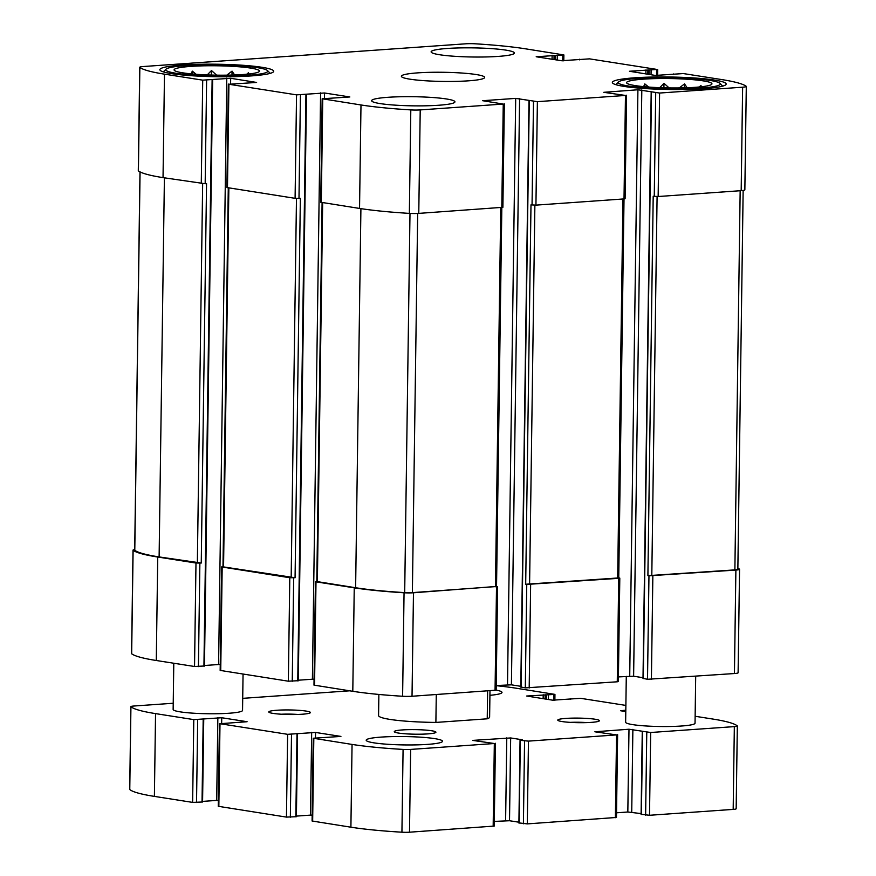 <?xml version="1.0" encoding="UTF-8"?>
<svg xmlns="http://www.w3.org/2000/svg" width="876" height="876" viewBox="0 0 876 876"><rect width="100%" height="100%" fill="white"/><g stroke="black" fill="none" stroke-linecap="round" stroke-linejoin="round"><path stroke-width="1.31" d="M242.761 74.548A42.683 4.687 0.8 0 0 259.362 71.361A42.683 4.687 0.8 0 0 216.843 65.788A42.683 4.687 0.8 0 0 174.171 70.179A42.683 4.687 0.8 0 0 199.104 74.493A42.683 4.687 0.8 0 0 242.761 74.548M246.693 74.23L248.499 72.73L248.653 74.022M226.785 75.161L232.041 71.12L234.648 74.975M207.218 74.909L211.477 70.54L216.624 75.15M191.132 73.858L192.315 71.142L196.202 74.296M695.259 87.315A42.683 4.687 0.8 0 0 711.86 84.129A42.683 4.687 0.8 0 0 669.33 78.555A42.683 4.687 0.8 0 0 626.668 82.946A42.683 4.687 0.8 0 0 651.602 87.261A42.683 4.687 0.8 0 0 695.259 87.315M699.19 86.998L700.986 85.498L701.15 86.79M679.283 87.928L684.528 83.888L687.145 87.742M659.716 87.677L663.964 83.308L669.122 87.928M643.63 86.636L644.813 83.91L648.689 87.063M537.382 101.66L515.701 98.386L482.676 100.707L503.251 104.058L420.217 109.916A9.373 1.029 -179.2 0 1 410.8 109.905A125.629 13.786 -179.2 0 1 360.989 104.967L322.171 98.769L349.842 96.962L324.492 92.987L296.537 94.86L228.921 84.26L256.602 82.443L230.673 78.282L202.717 80.154L164.48 74.153A125.629 13.786 -179.2 0 1 139.853 67.43A9.373 1.029 -179.2 0 1 139.744 67.277A9.373 1.029 -179.2 0 1 143.412 66.521L465.824 43.8A9.373 1.029 -179.2 0 1 475.252 43.8A125.629 13.786 -179.2 0 1 525.053 48.749L563.881 54.936L536.2 56.754L561.56 60.729L589.504 58.856L657.12 69.456L629.439 71.263L655.368 75.435L683.324 73.562L721.572 79.552A125.629 13.786 -179.2 0 1 746.199 86.275A9.373 1.029 -179.2 0 1 746.297 86.428A9.373 1.029 -179.2 0 1 742.629 87.195L659.595 93.042L637.914 89.768L603.794 92.319L625.464 95.451L537.382 101.66L535.937 205.126L624.019 198.918L618.752 577.93L525.688 584.248L526.75 584.423L525.304 687.89L521.078 687.047M535.937 205.126L530.987 204.853L525.688 584.248M504.335 103.839L502.89 207.305L418.772 213.383A9.373 1.029 -179.2 0 1 409.355 213.383A125.629 13.786 -179.2 0 1 359.543 208.433L320.725 202.246L322.171 98.769M300.435 94.969L298.99 198.447L295.092 198.326L226.906 187.541L228.351 84.063M206.616 80.263L205.17 183.73L163.035 177.631A125.629 13.786 -179.2 0 1 138.408 170.908A9.373 1.029 -179.2 0 1 138.298 170.754L139.744 67.277M746.297 86.428L744.852 189.906A9.373 1.029 -179.2 0 1 741.184 190.661L658.15 196.52L653.2 196.246L647.901 575.642L648.963 575.806L647.517 679.283L643.291 678.429M626.548 95.221L625.103 198.699L624.019 198.918L625.464 95.451M526.75 584.423L618.719 578.324L617.273 681.791L525.304 687.89M520.804 686.313L511.409 684.835L496.221 685.525M316.805 581.401L315.995 581.839L354.243 587.829A125.629 13.786 -179.2 0 0 404.055 592.778A9.373 1.029 -179.2 0 0 413.472 592.778L496.539 586.438M497.601 586.712L496.155 690.178L412.027 696.256A9.373 1.029 -179.2 0 1 402.61 696.256A125.629 13.786 -179.2 0 1 352.798 691.306L313.98 685.12L315.426 581.642M320.594 92.878L312.404 679.218L314.068 679.185M312.404 679.218L298.3 680.214M298.004 680.718L288.357 681.2L220.161 670.414L221.606 566.936L222.986 566.695M221.606 566.936L289.792 577.733L295.07 577.744L222.986 566.838L228.275 187.858M298.99 198.447L300.358 198.348L295.07 577.744M226.774 78.172L218.595 664.512L220.248 664.468M218.595 664.512L204.48 665.508M204.185 666.012L194.538 666.494L156.289 660.504A125.629 13.786 -179.2 0 1 131.663 653.781A9.373 1.029 -179.2 0 1 131.564 653.627L133.01 550.15A9.373 1.029 -179.2 0 1 134.707 549.591M133.01 550.15A9.373 1.029 -179.2 0 0 133.108 550.303A125.629 13.786 -179.2 0 0 157.735 557.026L195.983 563.027L201.25 563.038L159.114 556.928A124.239 13.633 -179.2 0 1 134.784 550.303A7.632 0.843 -179.2 0 1 134.696 550.183L139.985 171.871M205.17 183.73L206.55 183.631L201.25 563.038M737.877 568.185A125.629 13.786 -179.2 0 1 739.453 569.148A9.373 1.029 -179.2 0 1 739.552 569.301A9.373 1.029 -179.2 0 1 735.884 570.068L734.438 673.534L647.517 679.283M739.552 569.301L738.107 672.779A9.373 1.029 -179.2 0 1 734.438 673.534M648.963 575.806L735.884 570.068M643.017 677.695L633.622 676.228L618.423 676.907M618.719 578.324L619.803 578.094L618.752 577.832M619.803 578.094L618.357 681.572L617.273 681.791M387.926 97.302A41.643 4.566 -179.2 0 1 431.726 97.433A41.643 4.566 -179.2 0 1 454.929 101.857A41.643 4.566 -179.2 0 1 438.646 105.251A41.643 4.566 -179.2 0 1 394.846 105.12A41.643 4.566 -179.2 0 1 371.643 100.696A41.643 4.566 -179.2 0 1 387.926 97.302M447.406 48.454A41.643 4.566 -179.2 0 1 491.195 48.596A41.643 4.566 -179.2 0 1 514.398 53.02A41.643 4.566 -179.2 0 1 498.115 56.414A41.643 4.566 -179.2 0 1 454.315 56.272A41.643 4.566 -179.2 0 1 431.123 51.848A41.643 4.566 -179.2 0 1 447.406 48.454M703.921 88.673A56.918 6.242 0.8 0 0 726.182 84.03A56.918 6.242 0.8 0 0 669.352 77A56.918 6.242 0.8 0 0 612.357 82.443A56.918 6.242 0.8 0 0 644.068 88.498A56.918 6.242 0.8 0 0 703.921 88.673M251.423 75.905A56.918 6.242 0.8 0 0 273.684 71.263A56.918 6.242 0.8 0 0 216.865 64.222A56.918 6.242 0.8 0 0 159.87 69.675A56.918 6.242 0.8 0 0 191.57 75.719A56.918 6.242 0.8 0 0 251.423 75.905M468.375 80.833A41.643 4.566 0.8 0 0 484.658 77.438A41.643 4.566 0.8 0 0 443.081 72.281A41.643 4.566 0.8 0 0 401.383 76.278A41.643 4.566 0.8 0 0 424.575 80.701A41.643 4.566 0.8 0 0 468.375 80.833M737.778 569.148A7.632 0.843 -179.2 0 1 737.855 569.28A7.632 0.843 -179.2 0 1 734.876 569.893L647.901 575.642M501.828 207.535L496.539 586.537L412.377 592.625A7.632 0.843 -179.2 0 1 404.69 592.614A124.239 13.633 -179.2 0 1 355.623 587.741L316.805 581.544L322.094 202.564M247.831 75.336A51.016 5.595 0.8 0 0 267.476 70.562A51.016 5.595 0.8 0 0 216.854 64.879A51.016 5.595 0.8 0 0 166.09 69.149A51.016 5.595 0.8 0 0 191.691 74.997A51.016 5.595 0.8 0 0 247.831 75.336M270.224 73.354A53.786 5.902 0.8 0 0 270.202 73.321L267.476 70.562M163.286 71.832A53.786 5.902 0.8 0 0 163.264 71.854L166.09 69.149M700.329 88.115A51.016 5.595 0.8 0 0 719.973 83.329A51.016 5.595 0.8 0 0 669.352 77.646A51.016 5.595 0.8 0 0 618.576 81.917A51.016 5.595 0.8 0 0 644.188 87.764A51.016 5.595 0.8 0 0 700.329 88.115M722.722 86.122A53.786 5.902 0.8 0 0 722.7 86.1L719.973 83.329M618.576 81.917L615.784 84.6A53.786 5.902 0.8 0 0 615.751 84.633M700.975 86.812L700.986 85.498M684.474 87.83L684.528 83.888M663.909 87.819L663.964 83.308M644.769 86.735L644.813 83.91M248.477 74.044L248.499 72.73M231.987 75.062L232.041 71.12M211.412 75.04L211.477 70.54M192.271 73.967L192.315 71.142M378.87 694.449L378.574 715.539A55.527 6.088 0.8 0 0 435.887 722.426L436.281 694.548M435.887 722.426L487.231 718.813L487.625 690.934M487.231 718.813A55.527 6.088 0.8 0 0 489.618 717.094L489.98 690.759M494.316 821.414L509.514 820.735L510.664 737.953L522.501 739.804L520.333 740.34L528.458 741.118L616.54 734.909L594.87 731.788L628.99 729.226L650.671 732.5L734.34 726.609A7.632 0.843 0.8 0 0 737.329 725.985A7.632 0.843 0.8 0 0 737.263 725.875A124.239 13.633 0.8 0 0 712.637 719.021L695.139 716.272M519.183 822.936L527.297 823.889L616.463 817.461L617.624 734.679M616.529 812.808L627.829 812.008L628.99 729.226M641.112 813.596L627.829 812.008M641.396 814.33L649.51 815.282L733.179 809.391A7.632 0.843 0.8 0 0 736.168 808.767L737.329 725.985M625.793 711.651L620.515 710.721L625.803 710.206M625.869 705.41L580.58 698.314L552.625 700.187L526.695 696.015L554.946 694.394L516.128 688.207A124.239 13.633 0.8 0 0 496.21 685.678M349.666 690.814L242.718 698.347M173.229 703.253L133.842 706.023A7.632 0.843 0.8 0 0 130.863 706.647A7.632 0.843 0.8 0 0 130.929 706.757A124.239 13.633 0.8 0 0 155.545 713.611L193.793 719.612L221.737 717.74L247.098 721.715L219.996 723.718L287.613 734.318L315.557 732.445L340.917 736.42L313.236 738.238L352.053 744.425A124.239 13.633 0.8 0 0 403.08 749.418A7.632 0.843 0.8 0 0 410.647 749.418L494.327 743.516L472.657 740.395L510.664 737.953M130.863 706.647L129.703 789.418A7.632 0.843 0.8 0 0 129.768 789.539A124.239 13.633 0.8 0 0 154.395 796.393L192.632 802.394L202.575 802L203.736 719.218M202.586 801.398L216.69 800.412L217.85 717.63M218.343 800.368L216.69 800.412M219.416 723.521L218.266 806.303L286.452 817.1L296.395 816.706L297.555 733.924M296.406 816.103L310.509 815.118L311.67 732.336M312.163 815.074L310.509 815.118M313.236 738.238L312.086 821.009L350.904 827.196A124.239 13.633 0.8 0 0 401.931 832.2A7.632 0.843 0.8 0 0 409.497 832.2L494.25 826.068L495.411 743.297M509.514 820.735L518.91 822.203M489.914 695.314A38.172 4.194 0.8 0 0 502.003 692.423A38.172 4.194 0.8 0 0 496.155 690.113M402.423 729.927A20.827 2.289 0.8 0 0 394.277 731.624A20.827 2.289 0.8 0 0 415.071 734.197A20.827 2.289 0.8 0 0 435.92 732.205A20.827 2.289 0.8 0 0 424.323 729.993A20.827 2.289 0.8 0 0 402.423 729.927M381.115 737.099A38.172 4.194 0.8 0 0 366.19 740.209A38.172 4.194 0.8 0 0 404.296 744.928A38.172 4.194 0.8 0 0 442.522 741.271A38.172 4.194 0.8 0 0 421.257 737.22A38.172 4.194 0.8 0 0 381.115 737.099M626.285 676.36L625.639 722.218A34.701 3.811 0.8 0 0 660.285 726.511A34.701 3.811 0.8 0 0 695.04 723.182L695.697 676.272M173.787 663.242L173.141 709.45A34.701 3.811 0.8 0 0 207.787 713.743A34.701 3.811 0.8 0 0 242.542 710.414L243.057 674.104M565.918 718.408A20.827 2.289 0.8 0 0 557.892 720.357A20.827 2.289 0.8 0 0 578.565 722.678A20.827 2.289 0.8 0 0 599.283 720.937A20.827 2.289 0.8 0 0 588.825 718.55A20.827 2.289 0.8 0 0 565.918 718.408M276.915 710.25A20.827 2.289 0.8 0 0 268.899 712.199A20.827 2.289 0.8 0 0 289.562 714.52A20.827 2.289 0.8 0 0 310.279 712.779A20.827 2.289 0.8 0 0 299.833 710.392A20.827 2.289 0.8 0 0 276.915 710.25M297.829 714.455A17.06 1.872 0.8 0 0 281.305 714.225M586.821 722.601A17.06 1.872 0.8 0 0 570.298 722.372M533.495 101.55L532.05 205.017M503.251 104.058L501.806 207.535M420.217 109.916L418.772 213.383M410.8 109.905L409.355 213.383M360.989 104.967L359.543 208.433M322.74 98.966L321.295 202.444M296.537 94.86L295.092 198.326M228.921 84.26L227.475 187.727M202.717 80.154L201.272 183.621M164.48 74.153L163.035 177.631M139.853 67.43L138.408 170.908M562.786 55.166L562.71 60.838M656.606 69.872L656.529 75.544M742.629 87.195L741.184 190.661M659.595 93.042L658.15 196.52M655.708 92.933L654.262 196.41M530.637 584.533L529.192 687.999M529.268 100.882L521.078 687.233M519.599 98.495L511.409 684.835M515.701 98.386L507.511 684.725M496.506 586.931L495.06 690.408M413.472 592.778L412.027 696.256M404.055 592.778L402.61 696.256M354.243 587.829L352.798 691.306M315.995 581.839L314.55 685.306M324.492 92.987L324.416 98.462M305.932 94.586L297.752 680.926M293.69 577.842L292.245 681.309M289.792 577.733L288.357 681.2M222.175 567.133L220.741 670.6M230.673 78.282L230.596 83.757M212.123 79.869L203.933 666.22M199.87 563.137L198.425 666.603M195.983 563.027L194.538 666.494M157.735 557.026L156.289 660.504M133.108 550.303L131.663 653.781M557.289 55.549L557.224 60.05M555.34 55.495L555.285 59.743M554.07 55.297L554.015 59.546M552.121 55.243L552.066 59.239M651.109 70.255L651.043 74.756M649.16 70.2L649.094 74.449M647.89 70.003L647.835 74.252M645.94 69.949L645.886 73.945M652.85 575.915L651.405 679.393M651.481 92.276L643.291 678.615M641.812 89.878L633.622 676.228M637.914 89.768L629.724 676.119M622.956 198.994L617.668 578.16M534.875 205.17L529.586 584.358M740.165 190.738L734.876 569.893M657.088 196.553L651.799 575.751M202.652 183.752L197.352 562.929M164.403 177.839L159.114 556.928M140.072 171.915L134.784 550.303M296.471 198.458L291.171 577.634M228.855 187.946L223.555 567.035M322.664 202.652L317.375 581.741M360.912 208.641L355.623 587.741M409.99 213.416L404.69 592.614M417.677 213.448L412.377 592.625M500.743 207.612L495.455 586.767M527.297 823.889L528.458 741.118M615.379 817.691L616.54 734.909M631.727 812.118L632.877 729.347M641.396 814.516L642.546 731.734M645.623 815.173L646.773 732.391M649.51 815.282L650.671 732.5M733.179 809.391L734.34 726.609M543.142 698.698L543.197 694.701M545.08 699.004L545.146 694.756M546.35 699.201L546.405 694.964M548.288 699.508L548.354 695.018M553.785 700.296L553.862 694.624M129.768 789.539L130.929 706.757M154.395 796.393L155.545 713.611M192.632 802.394L193.793 719.612M196.531 802.504L197.68 719.722M202.038 802.109L203.188 719.338M221.661 723.215L221.737 717.74M218.836 806.5L219.996 723.718M286.452 817.1L287.613 734.318M290.35 817.209L291.5 734.427M295.847 816.815L297.008 734.044M315.48 737.92L315.557 732.445M312.655 821.206L313.816 738.424M350.904 827.196L352.053 744.425M401.931 832.2L403.08 749.418M409.497 832.2L410.647 749.418M493.166 826.298L494.327 743.516M505.616 820.626L506.777 737.844M519.183 823.122L520.333 740.34M523.41 823.779L524.56 741.008M563.881 54.936L563.794 60.871M657.69 69.642L657.613 75.588M528.984 100.784L520.793 687.134M306.48 94.466L298.289 680.816M212.66 79.76L204.469 666.099M579.562 59.239L579.551 59.842M673.381 73.956L673.37 74.548M651.186 92.177L643.006 678.517M743.144 190.464L737.855 569.28M641.101 814.417L642.261 731.635M570.626 699.3L570.637 698.709M554.869 700.34L554.946 694.394M518.899 823.024L520.048 740.242"/></g></svg>
